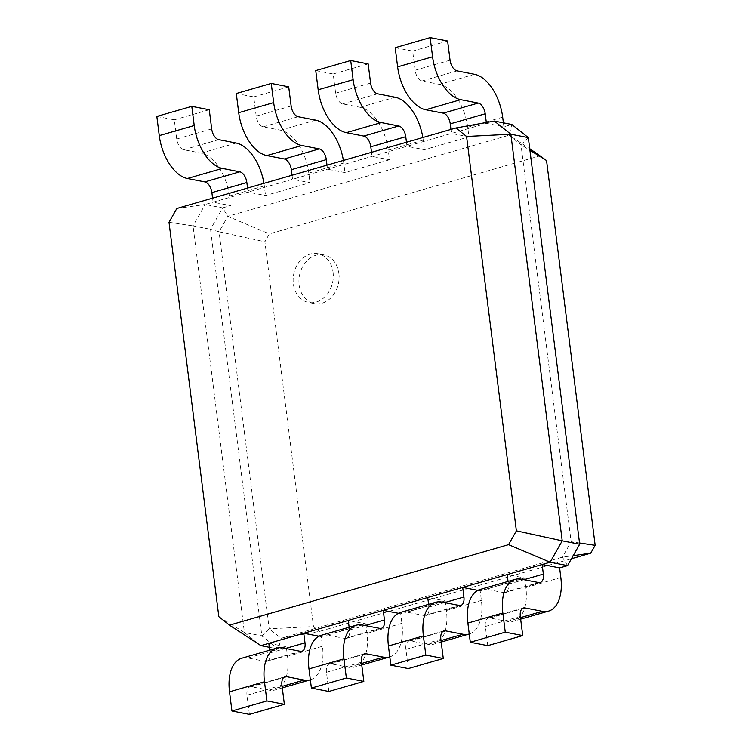 <?xml version="1.0" encoding="UTF-8"?>
<svg xmlns="http://www.w3.org/2000/svg" width="752" height="752" viewBox="0 0 752 752"><rect width="100%" height="100%" fill="white"/><g stroke="black" fill="none" stroke-linecap="round" stroke-linejoin="round"><path stroke-width="0.56" stroke-dasharray="3.76 2.82" d="M269.695 650.17L270.043 652.933A9.926 5.49 -106.1 0 1 266.969 661.337A9.926 5.49 -106.1 0 1 265.428 661.393L247.963 657.991A39.696 21.949 73.9 0 0 241.806 658.207M268.831 643.345L286.296 646.739L287.508 656.327L322.467 646.241L321.254 636.653L365.754 623.822L348.289 620.428M249.41 714.4L246.985 695.224A9.926 5.49 -106.1 0 1 250.059 686.82A9.926 5.49 -106.1 0 1 251.6 686.764L269.066 690.157A39.696 21.949 73.9 0 0 275.223 689.941A39.696 21.949 73.9 0 0 287.508 656.327M318.98 636.211L321.254 636.653M310.35 679.808A39.696 21.949 73.9 0 0 322.467 646.241M269.329 647.275L278.353 649.032L286.296 646.739M218.832 616.668L244.4 632.498L261.865 635.891L278.353 649.032L281.107 638.298L562.383 557.166L573.221 555.643M169.003 222.282L193.038 225.882L244.4 632.498L260.888 645.63M508.061 581.418L508.408 584.182A9.926 5.49 -106.1 0 1 505.335 592.585A9.926 5.49 -106.1 0 1 503.802 592.642L486.328 589.239A39.696 21.949 73.9 0 0 480.18 589.455M477.887 590.376L480.171 590.818L524.661 577.987L507.196 574.594M349.144 627.253L349.501 630.016A9.926 5.49 -106.1 0 1 346.428 638.42A9.926 5.49 -106.1 0 1 344.886 638.476L327.421 635.073A39.696 21.949 73.9 0 0 321.264 635.29M428.602 604.335L428.95 607.099A9.926 5.49 -106.1 0 1 425.886 615.503A9.926 5.49 -106.1 0 1 424.344 615.559L406.879 612.156A39.696 21.949 73.9 0 0 400.722 612.372M398.428 613.294L400.713 613.735L445.212 600.904L427.738 597.511M176.833 208.473L205.155 204.497L193.038 225.882L210.504 229.285L261.865 635.891L269.207 628.804L281.107 638.298L319.562 631.389L571.464 558.745M328.868 691.483L326.443 672.307A9.926 5.49 -106.1 0 1 329.517 663.903A9.926 5.49 -106.1 0 1 331.059 663.847L348.524 667.24A39.696 21.949 73.9 0 0 354.681 667.024A39.696 21.949 73.9 0 0 366.967 633.41L365.754 623.822M494.374 121.081L205.155 204.497L222.62 207.89L210.504 229.285L219.048 231.785L269.207 628.804L313.499 626.557L319.562 631.389M567.572 565.617L562.383 557.166L571.144 541.722L579.538 542.982M487.775 645.648L485.36 626.472A9.926 5.49 -106.1 0 1 488.424 618.069A9.926 5.49 -106.1 0 1 489.966 618.012L507.431 621.406A39.696 21.949 73.9 0 0 513.588 621.19A39.696 21.949 73.9 0 0 525.874 587.575L524.661 577.987M469.267 633.974A39.696 21.949 73.9 0 0 481.383 600.406L480.171 590.818M389.809 656.891A39.696 21.949 73.9 0 0 401.925 623.323L400.713 613.735M408.327 668.566L405.901 649.39A9.926 5.49 -106.1 0 1 408.975 640.986A9.926 5.49 -106.1 0 1 410.507 640.93L427.973 644.323A39.696 21.949 73.9 0 0 434.13 644.107A39.696 21.949 73.9 0 0 446.415 610.492L445.212 600.904M540.491 155.702L269.348 233.9L264.892 241.768L313.499 626.557M338.898 273.474A24.816 19.89 101 0 1 314.298 303.564A24.816 19.89 101 0 1 299.503 275.411A24.816 19.89 101 0 1 323.764 254.853A24.816 19.89 101 0 1 338.898 273.474M486.328 122.529L486.431 123.375L503.896 126.768L511.839 124.475L509.085 135.219L227.809 216.341L219.048 231.785L264.892 241.768M212.59 198.161L213.098 202.203L230.563 205.606L222.62 207.89L227.809 216.341L269.348 233.9M395.204 47.686L412.669 51.08L415.095 70.256A9.926 5.49 73.9 0 0 422.126 80.981L439.591 84.374A39.696 21.949 -106.1 0 1 467.725 127.267L468.938 136.855L451.473 133.461L450.956 129.41M292.049 175.244L292.556 179.296L310.021 182.689L265.531 195.52L248.066 192.127L247.549 188.085M406.465 142.25L406.973 146.292L424.438 149.686L468.938 136.855M315.746 70.603L333.211 73.997L335.636 93.173A9.926 5.49 73.9 0 0 342.668 103.898L360.133 107.292A39.696 21.949 -106.1 0 1 388.267 150.184L389.48 159.772L372.014 156.378L371.507 152.327M389.48 159.772L344.98 172.603L327.515 169.209L327.007 165.167M579.689 544.222L571.144 541.722L520.986 144.704L509.085 135.219L529.718 148.67M528.327 137.616L520.986 144.704L529.916 150.231M333.07 272.346A24.816 19.89 101 0 1 308.47 302.426A24.816 19.89 101 0 1 293.684 274.283A24.816 19.89 101 0 1 317.946 253.715A24.816 19.89 101 0 1 333.07 272.346M503.398 122.839L503.896 126.768M156.83 116.428L174.295 119.831L176.72 139.007A9.926 5.49 73.9 0 0 183.751 149.733L201.226 153.126A39.696 21.949 -106.1 0 1 229.36 196.018L230.563 205.606M263.943 183.356A39.696 21.949 -106.1 0 1 264.319 185.932L265.531 195.52M422.85 137.522A39.696 21.949 -106.1 0 1 423.226 140.098L424.438 149.686M236.288 93.521L253.753 96.914L256.178 116.09A9.926 5.49 73.9 0 0 263.209 126.815L280.675 130.209A39.696 21.949 -106.1 0 1 308.809 173.101L310.021 182.689M343.401 160.439A39.696 21.949 -106.1 0 1 343.777 163.015L344.98 172.603M447.628 40.993L412.669 51.08M209.263 109.745L174.295 119.831M368.17 63.911L333.211 73.997M288.712 86.828L253.753 96.914M270.043 652.933L285.628 648.431M265.428 661.393L300.386 651.307M247.963 657.991L282.921 647.914M269.066 690.157L282.103 686.397M251.6 686.764L283.692 677.505M246.985 695.224L281.944 685.138M508.408 584.182L523.994 579.689M349.501 630.016L365.087 625.523M428.95 607.099L444.545 602.606M503.802 592.642L538.761 582.556M344.886 638.476L379.845 628.39M424.344 615.559L459.303 605.473M366.967 633.41L401.925 623.323M525.874 587.575L560.832 577.498M446.415 610.492L481.383 600.406M348.524 667.24L361.562 663.48M331.059 663.847L363.141 654.588M326.443 672.307L361.402 662.221M327.421 635.073L362.379 624.997M507.431 621.406L520.478 617.646M489.966 618.012L522.057 608.753M485.36 626.472L520.318 616.386M486.328 589.239L521.296 579.162M427.973 644.323L441.02 640.563M410.507 640.93L442.599 631.671M405.901 649.39L440.86 639.303M406.879 612.156L441.838 602.079M502.684 117.18L467.725 127.267M423.226 140.098L388.267 150.184M264.319 185.932L229.36 196.018M343.777 163.015L308.809 173.101M474.55 74.298L439.591 84.374M457.084 70.895L422.126 80.981M450.053 60.179L415.095 70.256M236.184 143.04L201.226 153.126M218.719 139.646L183.751 149.733M211.679 128.921L176.72 139.007M395.091 97.205L360.133 107.292M377.626 93.812L342.668 103.898M370.595 83.096L335.636 93.173M315.643 120.123L280.675 130.209M298.168 116.729L263.209 126.815M291.137 106.013L256.178 116.09M301.928 651.251L266.969 661.337M282.301 687.901L275.223 689.941M285.017 676.734L250.059 686.82M540.303 582.499L505.335 592.585M381.386 628.334L346.428 638.42M460.844 605.416L425.886 615.503M361.75 664.984L354.681 667.024M364.476 653.817L329.517 663.903M520.666 619.15L513.588 621.19M523.392 607.983L488.424 618.069M441.208 642.067L434.13 644.107M443.934 630.9L408.975 640.986M323.764 254.853L317.946 253.715M314.298 303.564L308.47 302.426"/><path stroke-width="1.13" d="M229.473 625.147L508.559 544.655L516.389 530.846L466.569 136.469L455.919 127.981L176.833 208.473L169.003 222.282L218.832 616.668L229.473 625.147L260.888 645.63L303.789 633.259L305.002 642.847A9.926 5.49 -106.1 0 1 301.928 651.251A9.926 5.49 -106.1 0 1 300.386 651.307L282.921 647.914A39.696 21.949 73.9 0 0 276.764 648.121A39.696 21.949 73.9 0 0 264.478 681.744L266.904 700.92L284.369 704.314L281.944 685.138A9.926 5.49 -106.1 0 1 285.017 676.734A9.926 5.49 -106.1 0 1 286.559 676.678L304.024 680.071A39.696 21.949 73.9 0 0 310.181 679.855A39.696 21.949 73.9 0 0 310.35 679.808M268.831 643.345L269.695 650.17M276.764 648.121L241.806 658.207A39.696 21.949 73.9 0 0 229.52 691.821L231.945 711.007L249.41 714.4L284.369 704.314M508.559 544.655L550.107 562.214L303.789 633.259L318.98 636.211M260.888 645.63L269.329 647.275M231.945 711.007L266.904 700.92M516.389 530.846L562.223 540.829L510.862 134.223L494.374 121.081L511.839 124.475L528.327 137.616L510.862 134.223L466.569 136.469M523.994 579.689L543.367 574.096L542.154 564.508L559.629 567.901L567.572 565.617L550.107 562.214L562.223 540.829L579.689 544.222L528.327 137.616M507.196 574.594L508.061 581.418M444.545 602.606L463.918 597.013L462.706 587.425L477.887 590.376M348.289 620.428L349.144 627.253M398.428 613.294L383.247 610.342L384.46 619.93A9.926 5.49 -106.1 0 1 381.386 628.334A9.926 5.49 -106.1 0 1 379.845 628.39L362.379 624.997A39.696 21.949 73.9 0 0 356.222 625.213A39.696 21.949 73.9 0 0 343.937 658.827L346.362 678.003L363.827 681.397L361.402 662.221A9.926 5.49 -106.1 0 1 364.476 653.817A9.926 5.49 -106.1 0 1 366.017 653.761L383.482 657.154A39.696 21.949 73.9 0 0 389.639 656.947A39.696 21.949 73.9 0 0 389.809 656.891M427.738 597.511L428.602 604.335M573.221 555.643L590.705 553.19L595.17 545.322L546.554 160.533L529.718 148.67M571.464 558.745L590.705 553.19M356.222 625.213L321.264 635.29A39.696 21.949 73.9 0 0 308.978 668.904L311.403 688.089L328.868 691.483L363.827 681.397M455.919 127.981L494.374 121.081M567.572 565.617L579.689 544.222M543.367 574.096A9.926 5.49 -106.1 0 1 540.303 582.499A9.926 5.49 -106.1 0 1 538.761 582.556L521.296 579.162A39.696 21.949 73.9 0 0 515.139 579.378A39.696 21.949 73.9 0 0 502.853 612.993L505.269 632.169L522.743 635.572L520.318 616.386A9.926 5.49 -106.1 0 1 523.392 607.983A9.926 5.49 -106.1 0 1 524.924 607.926L542.389 611.329A39.696 21.949 73.9 0 0 548.546 611.113A39.696 21.949 73.9 0 0 560.832 577.498L559.629 567.901M515.139 579.378L480.18 589.455A39.696 21.949 73.9 0 0 467.885 623.079L470.31 642.255L487.775 645.648L522.743 635.572M463.918 597.013A9.926 5.49 -106.1 0 1 460.844 605.416A9.926 5.49 -106.1 0 1 459.303 605.473L441.838 602.079A39.696 21.949 73.9 0 0 435.681 602.296A39.696 21.949 73.9 0 0 423.395 635.91L425.82 655.086L443.285 658.479L440.86 639.303A9.926 5.49 -106.1 0 1 443.934 630.9A9.926 5.49 -106.1 0 1 445.475 630.843L462.941 634.246A39.696 21.949 73.9 0 0 469.098 634.03A39.696 21.949 73.9 0 0 469.267 633.974M435.681 602.296L400.722 612.372A39.696 21.949 73.9 0 0 388.436 645.987L390.852 665.172L408.327 668.566L443.285 658.479M579.538 542.982L595.17 545.322M311.403 688.089L346.362 678.003M486.328 122.529L485.219 113.787A9.926 5.49 73.9 0 0 478.187 103.062L460.722 99.668A39.696 21.949 -106.1 0 1 432.588 56.776L430.163 37.6L447.628 40.993L450.053 60.179A9.926 5.49 73.9 0 0 457.084 70.895L474.55 74.298A39.696 21.949 -106.1 0 1 502.684 117.18L503.398 122.839M450.956 129.41L450.26 123.864A9.926 5.49 73.9 0 0 443.229 113.148L425.754 109.754A39.696 21.949 -106.1 0 1 397.62 66.862L395.204 47.686L430.163 37.6M247.549 188.085L246.853 182.539A9.926 5.49 73.9 0 0 239.813 171.813L222.348 168.42A39.696 21.949 -106.1 0 1 194.213 125.528L191.788 106.352L209.263 109.745L211.679 128.921A9.926 5.49 73.9 0 0 218.719 139.646L236.184 143.04A39.696 21.949 -106.1 0 1 263.943 183.356M212.59 198.161L211.885 192.615A9.926 5.49 73.9 0 0 204.854 181.899L187.389 178.497A39.696 21.949 -106.1 0 1 159.255 135.614L156.83 116.428L191.788 106.352M406.465 142.25L405.76 136.704A9.926 5.49 73.9 0 0 398.729 125.979L381.264 122.585A39.696 21.949 -106.1 0 1 353.13 79.693L350.705 60.517L368.17 63.911L370.595 83.096A9.926 5.49 73.9 0 0 377.626 93.812L395.091 97.205A39.696 21.949 -106.1 0 1 422.85 137.522M371.507 152.327L370.802 146.781A9.926 5.49 73.9 0 0 363.771 136.065L346.305 132.662A39.696 21.949 -106.1 0 1 318.171 89.779L315.746 70.603L350.705 60.517M327.007 165.167L326.302 159.621A9.926 5.49 73.9 0 0 319.271 148.896L301.806 145.503A39.696 21.949 -106.1 0 1 273.672 102.61L271.246 83.434L288.712 86.828L291.137 106.013A9.926 5.49 73.9 0 0 298.168 116.729L315.643 120.123A39.696 21.949 -106.1 0 1 343.401 160.439M292.049 175.244L291.344 169.698A9.926 5.49 73.9 0 0 284.312 158.982L266.847 155.579A39.696 21.949 -106.1 0 1 238.713 112.697L236.288 93.521L271.246 83.434M470.31 642.255L505.269 632.169M390.852 665.172L425.82 655.086M529.916 150.231L546.554 160.533M285.628 648.431L305.002 642.847M229.52 691.821L264.478 681.744M282.103 686.397L304.024 680.071M283.692 677.505L286.559 676.678M365.087 625.523L384.46 619.93M361.562 663.48L383.482 657.154M363.141 654.588L366.017 653.761M308.978 668.904L343.937 658.827M485.219 113.787L450.26 123.864M246.853 182.539L211.885 192.615M405.76 136.704L370.802 146.781M326.302 159.621L291.344 169.698M520.478 617.646L542.389 611.329M522.057 608.753L524.924 607.926M467.885 623.079L502.853 612.993M441.02 640.563L462.941 634.246M442.599 631.671L445.475 630.843M388.436 645.987L423.395 635.91M478.187 103.062L443.229 113.148M239.813 171.813L204.854 181.899M398.729 125.979L363.771 136.065M319.271 148.896L284.312 158.982M432.588 56.776L397.62 66.862M460.722 99.668L425.754 109.754M194.213 125.528L159.255 135.614M222.348 168.42L187.389 178.497M353.13 79.693L318.171 89.779M381.264 122.585L346.305 132.662M273.672 102.61L238.713 112.697M301.806 145.503L266.847 155.579M310.181 679.855L282.301 687.901M389.639 656.947L361.75 664.984M548.546 611.113L520.666 619.15M469.098 634.03L441.208 642.067"/></g></svg>
